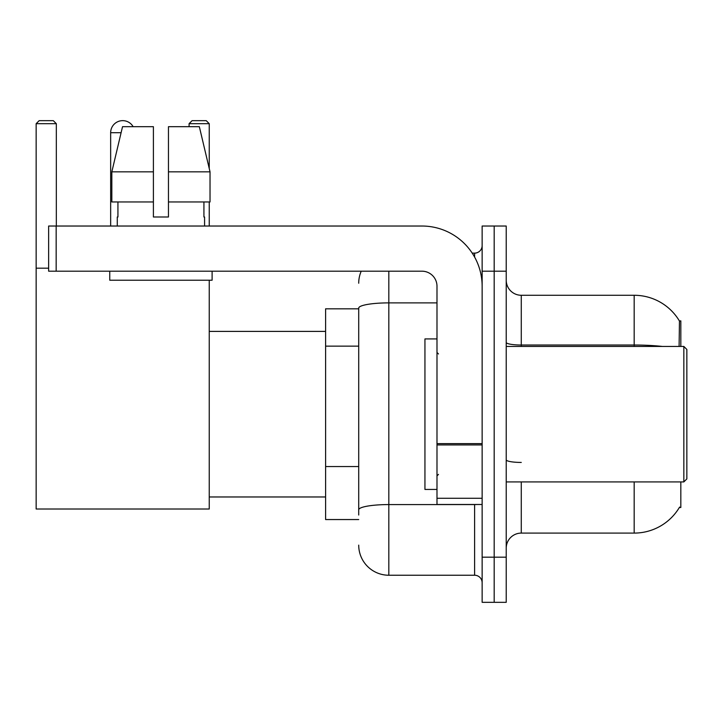 <?xml version="1.0" encoding="UTF-8"?>
<svg xmlns="http://www.w3.org/2000/svg" width="723" height="723" viewBox="0 0 723 723"><rect width="100%" height="100%" fill="white"/><g stroke="black" fill="none" stroke-linecap="round" stroke-linejoin="round"><path stroke-width="1.08" d="M680.831 346.444L680.831 320.858L679.457 321.048A52.68 52.68 0 0 0 634.17 295.273A52.68 52.68 0 0 1 679.349 320.858A52.68 52.68 0 0 0 634.17 295.273L521.274 295.273A15.056 15.056 0 0 1 506.227 280.217A15.056 15.056 0 0 0 521.274 295.273L521.274 346.444M680.831 481.916L680.831 507.501L679.349 507.501L679.611 507.058A52.68 52.68 0 0 1 634.17 533.095A52.68 52.68 0 0 0 679.349 507.501M358.716 308.82L325.603 308.82L325.603 519.548L358.716 519.548M506.227 548.142A15.056 15.056 0 0 1 521.274 533.095L634.17 533.095L634.17 481.916M494.18 557.18L494.18 602.331L506.227 602.331L506.227 557.18L494.18 557.18L494.18 602.331L482.142 602.331L482.142 557.18L494.18 557.18L494.18 271.188L494.18 557.18M482.142 557.18L482.142 226.028L494.18 226.028L494.18 271.188L494.18 226.028L506.227 226.028L506.227 557.18M679.096 346.444L679.457 321.048A52.68 52.68 0 0 0 634.17 295.273L634.17 345.025L521.274 345.025A15.056 2.612 0 0 1 506.227 342.413M358.716 515.029L358.716 308.106A30.104 5.224 180 0 1 388.82 302.883L436.99 302.883M388.82 271.188L388.82 575.237L474.613 575.237L474.613 504.491M472.218 253.122L474.613 253.122A7.528 7.528 0 0 0 482.142 245.603M482.142 582.765A7.528 7.528 0 0 0 474.613 575.237M358.716 283.226A30.104 30.104 0 0 1 361.229 271.188M388.82 575.237A30.104 30.104 0 0 1 358.716 545.133M168.459 216.999L153.403 216.999L168.459 216.999L153.403 216.999L168.459 216.999L168.459 126.688L199.34 126.688L210.032 171.848L210.032 201.952L168.459 201.952M209.245 123.678L189.083 123.678L192.092 120.669L206.236 120.669L209.245 123.678L209.245 168.531L210.032 171.848L168.459 171.848M110.655 226.028L110.655 132.707A12.038 12.038 0 0 1 133.131 126.688M209.245 280.217L209.245 509.01L36.15 509.01L36.15 123.678L39.159 120.669L53.312 120.669L56.322 123.678L36.15 123.678M56.322 226.028L56.322 123.678M36.15 268.179L48.64 268.179M209.245 201.952L209.245 226.028M189.083 123.678L189.083 126.688M482.142 504.491L436.99 504.491L436.99 443.624L482.142 443.624M482.142 286.236A60.208 60.208 0 0 0 421.934 226.028L56.168 226.028L56.168 271.188L421.934 271.188A15.056 15.056 0 0 1 436.99 286.236L436.99 443.624M56.168 271.188L48.64 271.188L48.64 226.028L56.168 226.028M153.403 171.848L153.403 201.952L153.403 171.848L111.83 171.848L122.53 126.688L153.403 126.688L153.403 216.999M117.28 216.999L117.93 216.999L117.28 216.999L117.28 226.028M204.582 216.999L203.931 216.999L204.582 216.999L204.582 226.028M203.931 201.952L203.931 216.999M117.93 216.999L117.93 201.952M109.751 271.188L109.751 280.217L212.11 280.217L212.11 271.188M153.403 201.952L111.83 201.952L111.83 171.848L122.53 126.688M210.032 171.848L199.34 126.688M683.841 346.444L686.85 349.462L686.85 478.906L683.841 481.916L683.841 346.444L506.227 346.444M436.99 338.924L424.943 338.924L424.943 489.444L436.99 489.444M358.716 346.136L325.603 346.136M358.716 466.552L325.603 466.552M521.274 481.916L521.274 533.095M662.395 346.444A52.68 9.146 180 0 0 634.17 345.025L634.17 346.444M506.227 271.188L482.142 271.188M521.274 462.431A15.056 2.612 -0 0 1 506.227 459.819M477.234 504.491A7.528 1.31 0 0 1 474.613 504.573L388.82 504.573A30.104 5.224 180 0 0 358.716 509.805M474.613 257.09L474.613 253.122M121.093 132.707L110.655 132.707M482.142 444.934L436.99 444.934M436.99 498.274L482.142 498.274M209.245 496.972L325.603 496.972M209.245 331.396L325.603 331.396M506.227 481.916L683.841 481.916M438.49 353.972L436.99 352.472M438.49 474.387L436.99 475.897"/></g></svg>
